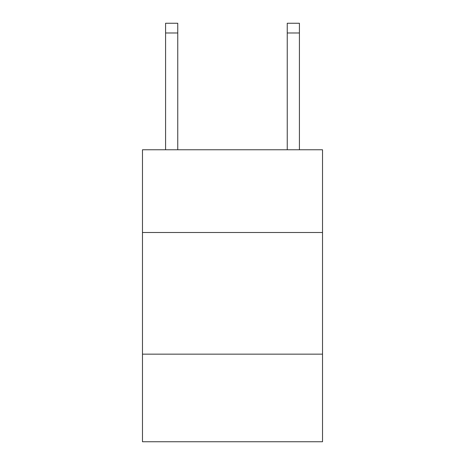<?xml version="1.0" encoding="UTF-8"?>
<svg xmlns="http://www.w3.org/2000/svg" width="465" height="465" viewBox="0 0 465 465"><rect width="100%" height="100%" fill="white"/><g stroke="black" fill="none" stroke-linecap="round" stroke-linejoin="round"><path stroke-width="0.7" d="M322.524 232.5L322.524 149.771L142.476 149.771L142.476 232.5L322.524 232.5L322.524 441.75L142.476 441.75L142.476 232.5M322.524 354.156L142.476 354.156M177.752 149.771L177.752 32.98L165.587 32.98L165.587 23.25L177.752 23.25L177.752 32.98M165.587 149.771L165.587 32.98M299.413 149.771L299.413 23.25L287.248 23.25L287.248 149.771M287.248 32.98L299.413 32.98"/></g></svg>
